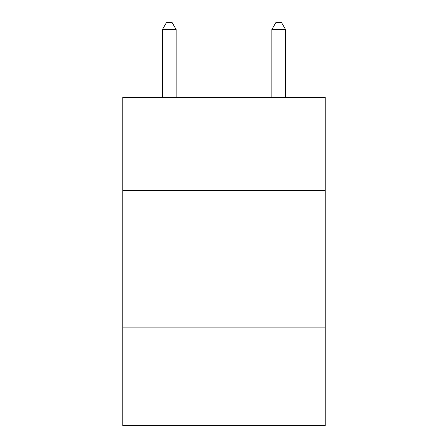 <?xml version="1.0" encoding="UTF-8"?>
<svg xmlns="http://www.w3.org/2000/svg" width="448" height="448" viewBox="0 0 448 448"><rect width="100%" height="100%" fill="white"/><g stroke="black" fill="none" stroke-linecap="round" stroke-linejoin="round"><path stroke-width="0.67" d="M325.209 190.355L325.209 97.35L122.791 97.35L122.791 190.355L325.209 190.355L325.209 425.6L122.791 425.6L122.791 190.355M325.209 327.124L122.791 327.124M176.131 97.35L176.131 29.512L162.45 29.512L162.45 97.35M162.45 29.512L166.555 22.4L172.026 22.4L176.131 29.512M285.55 97.35L285.55 29.512L271.869 29.512L271.869 97.35M271.869 29.512L275.974 22.4L281.445 22.4L285.55 29.512"/></g></svg>

